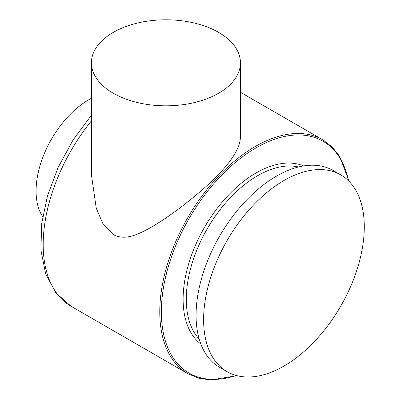 <?xml version="1.0" encoding="UTF-8"?>
<svg xmlns="http://www.w3.org/2000/svg" width="400" height="400" viewBox="0 0 400 400"><rect width="100%" height="100%" fill="white"/><g stroke="black" fill="none" stroke-linecap="round" stroke-linejoin="round"><path stroke-width="0.6" d="M218.625 32.39A74.505 43.015 180 0 1 240.445 62.81A74.505 43.015 180 0 1 194.45 102.55A74.505 43.015 180 0 1 113.26 93.225A74.505 43.015 180 0 1 91.435 62.81A74.505 43.015 180 0 1 137.43 23.065A74.505 43.015 180 0 1 218.625 32.39M240.445 62.81L240.37 137.9C239.48 156.485 213.075 181.825 187.86 201.79C175.095 211.965 162.55 220.645 150.215 227.835C137.995 234.36 125.385 241.045 113.26 234.59L102.785 223.42L96.245 208.16L91.435 174.935L91.435 62.81M340.76 174.89L333.225 170.54A113.62 65.6 120 0 0 276.415 176.17A113.62 65.6 120 0 0 202.19 276.29A113.62 65.6 120 0 0 219.605 367.335L227.14 371.685A113.62 65.6 -60 0 1 209.725 280.64A113.62 65.6 -60 0 1 283.95 180.52A113.62 65.6 -60 0 1 340.76 174.89A113.62 65.6 -60 0 1 358.175 265.935A113.62 65.6 -60 0 1 283.95 366.06A113.62 65.6 -60 0 1 227.14 371.685M91.435 98.3A74.505 43.015 120 0 0 44.07 154.195A74.505 43.015 120 0 0 42.675 216.675M298.52 166.985A100.88 58.245 120 0 0 257.61 175.715A100.88 58.245 120 0 0 194.335 256.58A100.88 58.245 120 0 0 199.175 339.06M303.68 165.935A103.115 59.535 120 0 0 256.03 172.975A103.115 59.535 120 0 0 189.73 260.405A103.115 59.535 120 0 0 200.845 344.055M240.445 92.285L322.74 139.795A135 77.945 120 0 0 255.24 146.485A135 77.945 120 0 0 167.045 265.45A135 77.945 120 0 0 187.735 373.625L198.51 378.145L210.505 380L237.03 375.685M348.615 180.9A133.885 77.3 120 0 0 256.03 147.85A133.885 77.3 120 0 0 161.88 300.055A133.885 77.3 120 0 0 236.275 375.485M91.435 120.86A135 77.945 120 0 0 71.15 306.315L55.815 292.84L45.65 273.74L40.945 250.39L41.615 224.005L47.48 195.845L58.17 167.335L73.085 139.96L91.435 115.19M71.15 306.315L187.735 373.625M349.165 181.455L339.64 156.325L332.035 146.87L322.74 139.795"/></g></svg>
